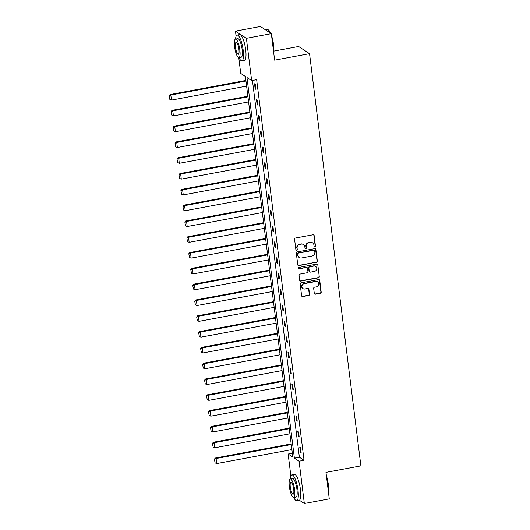 <?xml version="1.0" encoding="UTF-8"?>
<svg xmlns="http://www.w3.org/2000/svg" width="530" height="530" viewBox="0 0 530 530"><rect width="100%" height="100%" fill="white"/><g stroke="black" fill="none" stroke-linecap="round" stroke-linejoin="round"><path stroke-width="0.79" d="M314.873 246.973A0.722 0.676 123.3 0 0 315.476 246.152L314.157 235.585A1.027 0.967 123.3 0 0 313.058 234.777L295.429 238.049A1.027 0.967 123.3 0 0 294.574 239.229L295.892 249.796A0.722 0.676 123.3 0 0 296.661 250.359A0.722 0.676 123.3 0 0 297.264 249.537L297.091 248.173A3.293 3.1 123.3 0 1 299.828 244.41L301.298 244.131A3.293 3.1 123.3 0 1 304.829 246.735L304.995 248.1A0.722 0.676 123.3 0 0 305.77 248.669A0.722 0.676 123.3 0 0 306.366 247.841L306.194 246.477A3.293 3.1 123.3 0 1 308.937 242.714L310.401 242.442A3.293 3.1 123.3 0 1 313.932 245.039L314.104 246.404A0.722 0.676 123.3 0 0 314.873 246.973M314.257 246.761A0.722 0.676 123.3 0 0 315.178 245.96L313.859 235.393A1.027 0.967 123.3 0 0 313.588 234.823M296.045 250.147A0.722 0.676 123.3 0 0 296.966 249.345L297.091 248.173M305.154 248.457A0.722 0.676 123.3 0 0 306.075 247.649L306.194 246.477M314.297 293.401A1.027 0.967 123.3 0 0 315.396 294.21L320.345 293.289A1.027 0.967 123.3 0 0 321.2 292.116L319.736 280.383A1.027 0.967 123.3 0 0 318.636 279.568L301.007 282.848A1.027 0.967 123.3 0 0 300.152 284.027L301.616 295.76A1.027 0.967 123.3 0 0 302.716 296.568L308.692 295.462A1.027 0.967 123.3 0 0 309.546 294.282L308.924 289.261A1.027 0.967 123.3 0 0 307.817 288.446L304.856 289.002A2.749 2.59 123.3 0 1 301.961 285.842A2.749 2.59 123.3 0 1 304.194 283.683L315.794 281.523A2.749 2.59 123.3 0 1 318.689 284.683A2.749 2.59 123.3 0 1 316.456 286.843L314.529 287.2A1.027 0.967 123.3 0 0 313.667 288.38L314.297 293.401M236.102 36.199L235.472 31.137L260.409 26.5L271.334 33.675L274.633 60.162L309.546 53.669L360.89 465.877L325.976 472.369L329.276 498.863L304.339 503.5L299.304 500.194M271.334 33.675L246.397 38.312L251.664 80.606L246.98 77.532L294.389 458.132L299.072 461.206L304.339 503.5M252.452 80.461L299.377 457.204L304.054 460.278L256.652 79.679L251.664 80.606M304.054 460.278L299.072 461.206M316.49 262.37A1.027 0.967 123.3 0 0 317.344 261.191L315.887 249.458A1.027 0.967 123.3 0 0 314.78 248.643L297.158 251.922A1.027 0.967 123.3 0 0 296.303 253.102L297.761 264.834A1.027 0.967 123.3 0 0 298.867 265.643L316.198 262.171A1.027 0.967 123.3 0 0 317.053 260.998L315.589 249.266A1.027 0.967 123.3 0 0 315.317 248.696M317.815 264.921L319.272 276.653A1.027 0.967 123.3 0 1 318.417 277.833L300.795 281.105A1.027 0.967 123.3 0 1 299.688 280.297L299.066 275.275A1.027 0.967 123.3 0 1 299.92 274.096L307.069 272.771A1.027 0.967 123.3 0 0 307.923 271.592L307.506 268.26A1.027 0.967 123.3 0 0 306.406 267.451L298.96 268.829A0.722 0.676 123.3 0 1 298.204 268.008A0.722 0.676 123.3 0 1 298.787 267.438L316.708 264.106A1.027 0.967 123.3 0 1 317.815 264.921L319.272 276.653M235.472 31.137L246.397 38.312M309.546 53.669L298.622 46.494L273.791 51.112M290.89 476.066L288.141 454.031L292.825 457.105L245.416 76.505L240.739 73.431L238.772 57.651M292.341 453.249L288.141 454.031M299.377 457.204L294.389 458.132M300.43 452.362L299.794 447.293L300.536 447.777L301.166 452.845L300.43 452.362L301.093 452.236M298.456 436.554L297.827 431.493L298.569 431.976L299.198 437.038L298.456 436.554L299.119 436.435M296.489 420.754L295.859 415.686L296.601 416.176L297.231 421.237L296.489 420.754L297.151 420.628M294.521 404.947L293.892 399.885L294.627 400.369L295.263 405.437L294.521 404.947L295.183 404.827M292.553 389.146L291.924 384.078L292.659 384.568L293.295 389.63L292.553 389.146L293.216 389.02M290.586 373.345L289.956 368.277L290.692 368.761L291.321 373.829L290.586 373.345L291.248 373.219M288.618 357.538L287.989 352.476L288.724 352.96L289.353 358.022L288.618 357.538L289.281 357.419M286.651 341.737L286.014 336.669L286.756 337.153L287.386 342.221L286.651 341.737L287.313 341.611M284.683 325.93L284.047 320.869L284.789 321.352L285.418 326.42L284.683 325.93L285.345 325.811M282.709 310.13L282.079 305.061L282.821 305.552L283.451 310.613L282.709 310.13L283.371 310.004M280.741 294.329L280.112 289.261L280.854 289.744L281.483 294.812L280.741 294.329L281.404 294.203M278.773 278.522L278.144 273.46L278.879 273.944L279.515 279.005L278.773 278.522L279.436 278.402M276.806 262.721L276.176 257.653L276.912 258.136L277.548 263.205L276.806 262.721L277.468 262.595M274.838 246.914L274.209 241.852L274.944 242.336L275.573 247.397L274.838 246.914L275.501 246.794M272.87 231.113L272.241 226.045L272.976 226.529L273.606 231.597L272.87 231.113L273.533 230.987M270.903 215.306L270.273 210.244L271.009 210.728L271.638 215.796L270.903 215.306L271.565 215.187M268.935 199.505L268.299 194.437L269.041 194.927L269.671 199.989L268.935 199.505L269.598 199.379M266.968 183.705L266.332 178.636L267.074 179.12L267.703 184.188L266.968 183.705L267.63 183.579M264.993 167.897L264.364 162.836L265.106 163.32L265.735 168.381L264.993 167.897L265.656 167.778M263.026 152.097L262.396 147.029L263.132 147.512L263.768 152.58L263.026 152.097L263.688 151.971M261.058 136.29L260.429 131.228L261.164 131.712L261.8 136.773L261.058 136.29L261.721 136.17M259.09 120.489L258.461 115.421L259.197 115.904L259.826 120.972L259.09 120.489L259.753 120.363M257.123 104.682L256.493 99.62L257.229 100.104L257.858 105.172L257.123 104.682L257.785 104.562M255.155 88.881L254.526 83.813L255.261 84.303L255.891 89.365L255.155 88.881L255.818 88.755M312.607 242.873L312.309 242.674A3.293 3.1 123.3 0 0 310.11 242.243L310.401 242.442M305.903 246.284A3.293 3.1 123.3 0 1 308.639 242.521L310.11 242.243M303.498 244.562L303.206 244.37A3.293 3.1 123.3 0 0 301 243.939L301.298 244.131M296.793 247.974A3.293 3.1 123.3 0 1 299.529 244.211L301 243.939M298.039 265.397A1.027 0.967 123.3 0 0 298.569 265.45L316.198 262.171M314.654 250.803A0.722 0.676 123.3 0 0 313.879 250.24L298.41 253.115A0.722 0.676 123.3 0 0 297.807 253.936L297.986 255.381A3.293 3.1 123.3 0 0 301.517 257.977L312.09 256.01A3.293 3.1 123.3 0 0 314.833 252.247L314.654 250.803M314.363 250.332L314.065 250.14A0.722 0.676 123.3 0 0 313.581 250.041L313.879 250.24M299.317 257.547L299.019 257.355A3.293 3.1 123.3 0 1 297.694 255.188L297.515 253.744A0.722 0.676 123.3 0 1 298.112 252.923L313.581 250.041M299.967 280.86A1.027 0.967 123.3 0 0 300.497 280.913L318.119 277.634A1.027 0.967 123.3 0 0 318.981 276.461M307.095 267.584L306.797 267.392A1.027 0.967 123.3 0 0 306.108 267.252L298.96 268.829M314.482 271.386A2.749 2.59 123.3 0 0 315.661 266.431A2.749 2.59 123.3 0 0 313.82 266.067L309.732 266.828A1.027 0.967 123.3 0 0 308.877 268.008L309.295 271.334A1.027 0.967 123.3 0 0 310.394 272.148L314.482 271.386M315.661 266.431L315.37 266.232A2.749 2.59 123.3 0 0 313.528 265.875L313.82 266.067M309.706 272.016L309.414 271.817A1.027 0.967 123.3 0 1 308.997 271.141L308.586 267.809A1.027 0.967 123.3 0 1 309.44 266.636L313.528 265.875M317.516 264.728A1.027 0.967 123.3 0 0 317.238 264.159M317.636 281.88L317.344 281.688A2.749 2.59 123.3 0 0 315.502 281.331L315.794 281.523M303.014 288.638L302.723 288.446A2.749 2.59 123.3 0 1 303.895 283.484L315.502 281.331M301.895 296.323A1.027 0.967 123.3 0 0 302.425 296.376L308.394 295.263A1.027 0.967 123.3 0 0 309.248 294.09L308.626 289.069A1.027 0.967 123.3 0 0 308.347 288.499M314.575 293.964A1.027 0.967 123.3 0 0 315.105 294.017L320.047 293.097A1.027 0.967 123.3 0 0 320.902 291.924L319.444 280.191A1.027 0.967 123.3 0 0 319.166 279.621M245.907 80.441L170.09 94.545L170.826 95.029L245.986 81.05M246.616 86.118L171.455 100.091L169.845 99.428L169.11 95.691L169.845 99.428M169.401 95.884L170.826 95.029L171.455 100.091M169.11 95.691L170.09 94.545M270.313 33.006A13.098 3.279 -100.5 0 0 268.16 29.746L268.498 29.991A12.786 3.2 79.5 0 1 270.611 33.198M271.599 35.808A12.786 3.2 79.5 0 1 273.546 44.653A12.786 3.2 79.5 0 1 273.652 52.291M273.573 51.615A13.098 3.279 -100.5 0 0 273.334 44.765A13.098 3.279 -100.5 0 0 271.751 37.027M268.16 29.746A13.098 3.279 -100.5 0 0 267.246 29.461L265.437 29.799M239.003 57.631A13.098 3.279 -100.5 0 0 241.912 60.824A13.098 3.279 -100.5 0 0 243.21 50.37A13.098 3.279 -100.5 0 0 237.122 35.066A13.098 3.279 -100.5 0 0 235.558 39.087M241.912 60.824L244.41 60.36A13.098 3.279 -100.5 0 0 245.701 49.906A13.098 3.279 -100.5 0 0 239.613 34.602L237.122 35.066M235.499 39.101L237.791 38.67A9.434 2.358 79.5 0 1 242.177 49.688A9.434 2.358 79.5 0 1 241.243 57.22L238.951 57.644A9.434 2.358 -100.5 0 0 239.878 50.118A9.434 2.358 -100.5 0 0 235.499 39.101A9.434 2.358 -100.5 0 0 234.565 46.627A9.434 2.358 -100.5 0 0 238.951 57.644M235.512 47.249A6.075 1.517 -100.5 0 0 238.334 54.345A6.075 1.517 -100.5 0 0 238.937 49.495A6.075 1.517 -100.5 0 0 236.108 42.393A6.075 1.517 -100.5 0 0 235.512 47.249M326.387 475.668A12.786 3.2 79.5 0 1 328.335 484.513A12.786 3.2 79.5 0 1 328.441 492.151M328.355 491.476A13.098 3.279 -100.5 0 0 328.123 484.625A13.098 3.279 -100.5 0 0 326.54 476.894M293.792 497.498A13.098 3.279 -100.5 0 0 296.701 500.684A13.098 3.279 -100.5 0 0 297.999 490.23A13.098 3.279 -100.5 0 0 291.911 474.926A13.098 3.279 -100.5 0 0 290.347 478.948M296.701 500.684L299.192 500.221A13.098 3.279 -100.5 0 0 300.49 489.766A13.098 3.279 -100.5 0 0 294.402 474.463L291.911 474.926M290.288 478.961L292.58 478.537A9.434 2.358 79.5 0 1 296.966 489.554A9.434 2.358 79.5 0 1 296.031 497.08L293.733 497.504A9.434 2.358 -100.5 0 0 294.667 489.978A9.434 2.358 -100.5 0 0 290.288 478.961A9.434 2.358 -100.5 0 0 289.353 486.487A9.434 2.358 -100.5 0 0 293.733 497.504M290.294 487.11A6.075 1.517 -100.5 0 0 293.123 494.212A6.075 1.517 -100.5 0 0 293.726 489.356A6.075 1.517 -100.5 0 0 290.897 482.26A6.075 1.517 -100.5 0 0 290.294 487.11M247.874 96.248L172.058 110.346L172.793 110.83L247.954 96.851M248.583 101.919L173.429 115.898L171.813 115.235L171.077 111.492L171.813 115.235M171.369 111.684L172.793 110.83L173.429 115.898M171.077 111.492L172.058 110.346M249.842 112.049L174.025 126.153L174.761 126.637L249.922 112.658M250.551 117.72L175.397 131.698L173.78 131.036L173.045 127.299L173.78 131.036M173.343 127.491L174.761 126.637L175.397 131.698M173.045 127.299L174.025 126.153M251.816 127.849L175.993 141.954L176.735 142.438L251.889 128.459M252.519 133.527L177.365 147.506L175.748 146.836L175.013 143.1L175.748 146.836M175.311 143.292L176.735 142.438L177.365 147.506M175.013 143.1L175.993 141.954M253.784 143.656L177.961 157.755L178.703 158.245L253.857 144.266M254.486 149.327L179.332 163.306L177.716 162.644L176.98 158.901L177.716 162.644M177.278 159.099L178.703 158.245L179.332 163.306M176.98 158.901L177.961 157.755M255.751 159.457L179.928 173.562L180.67 174.045L255.824 160.067M256.454 165.135L181.3 179.114L179.69 178.444L178.948 174.708L179.69 178.444M179.246 174.9L180.67 174.045L181.3 179.114M178.948 174.708L179.928 173.562M257.719 175.264L181.896 189.362L182.638 189.846L257.792 175.874M258.428 180.935L183.267 194.914L181.657 194.252L180.915 190.508L181.657 194.252M181.214 190.707L182.638 189.846L183.267 194.914M180.915 190.508L181.896 189.362M259.687 191.065L183.87 205.17L184.606 205.653L259.76 191.674M260.396 196.736L185.235 210.715L183.625 210.052L182.89 206.316L183.625 210.052M183.181 206.508L184.606 205.653L185.235 210.715M182.89 206.316L183.87 205.17M261.654 206.872L185.838 220.97L186.573 221.454L261.734 207.475M262.363 212.543L187.203 226.522L185.593 225.859L184.857 222.116L185.593 225.859M185.149 222.308L186.573 221.454L187.203 226.522M184.857 222.116L185.838 220.97M263.622 222.673L187.805 236.777L188.541 237.261L263.702 223.282M264.331 228.344L189.17 242.323L187.56 241.66L186.825 237.924L187.56 241.66M187.117 238.116L188.541 237.261L189.17 242.323M186.825 237.924L187.805 236.777M265.59 238.473L189.773 252.578L190.508 253.062L265.669 239.083M266.298 244.151L191.144 258.13L189.528 257.461L188.793 253.724L189.528 257.461M189.084 253.916L190.508 253.062L191.144 258.13M188.793 253.724L189.773 252.578M267.564 254.281L191.741 268.379L192.483 268.869L267.637 254.89M268.266 259.952L193.112 273.93L191.496 273.268L190.76 269.525L191.496 273.268M191.058 269.724L192.483 268.869L193.112 273.93M190.76 269.525L191.741 268.379M269.531 270.081L193.708 284.186L194.45 284.67L269.604 270.691M270.234 275.759L195.08 289.738L193.463 289.069L192.728 285.332L193.463 289.069M193.026 285.524L194.45 284.67L195.08 289.738M192.728 285.332L193.708 284.186M271.499 285.889L195.676 299.987L196.418 300.47L271.572 286.491M272.201 291.56L197.047 305.538L195.438 304.876L194.695 301.133L195.438 304.876M194.994 301.331L196.418 300.47L197.047 305.538M194.695 301.133L195.676 299.987M273.467 301.689L197.644 315.794L198.386 316.277L273.54 302.299M274.176 307.36L199.015 321.339L197.405 320.676L196.663 316.94L197.405 320.676M196.961 317.132L198.386 316.277L199.015 321.339M196.663 316.94L197.644 315.794M275.434 317.496L199.618 331.594L200.353 332.078L275.507 318.099M276.143 323.168L200.983 337.146L199.373 336.484L198.637 332.741L199.373 336.484M198.929 332.933L200.353 332.078L200.983 337.146M198.637 332.741L199.618 331.594M277.402 333.297L201.585 347.395L202.321 347.885L277.481 333.907M278.111 338.968L202.95 352.947L201.34 352.284L200.605 348.548L201.34 352.284M200.897 348.74L202.321 347.885L202.95 352.947M200.605 348.548L201.585 347.395M279.37 349.098L203.553 363.202L204.288 363.686L279.449 349.707M280.078 354.775L204.918 368.754L203.308 368.085L202.573 364.349L203.308 368.085M202.864 364.541L204.288 363.686L204.918 368.754M202.573 364.349L203.553 363.202M281.337 364.905L205.521 379.003L206.256 379.487L281.417 365.514M282.046 370.576L206.892 384.555L205.276 383.892L204.54 380.149L205.276 383.892M204.832 380.348L206.256 379.487L206.892 384.555M204.54 380.149L205.521 379.003M283.311 380.706L207.488 394.81L208.224 395.294L283.384 381.315M284.014 386.383L208.86 400.355L207.243 399.693L206.508 395.956L207.243 399.693M206.806 396.149L208.224 395.294L208.86 400.355M206.508 395.956L207.488 394.81M285.279 396.513L209.456 410.611L210.198 411.094L285.352 397.116M285.981 402.184L210.827 416.163L209.211 415.5L208.476 411.757L209.211 415.5M208.774 411.949L210.198 411.094L210.827 416.163M208.476 411.757L209.456 410.611M287.247 412.313L211.424 426.418L212.166 426.902L287.32 412.923M287.949 417.984L212.795 431.963L211.178 431.301L210.443 427.564L211.178 431.301M210.741 427.756L212.166 426.902L212.795 431.963M210.443 427.564L211.424 426.418M289.214 428.114L213.391 442.219L214.133 442.702L289.287 428.724M289.923 433.792L214.763 447.77L213.153 447.108L212.411 443.365L213.153 447.108M212.709 443.557L214.133 442.702L214.763 447.77M212.411 443.365L213.391 442.219M291.182 443.921L215.365 458.019L216.101 458.51L291.255 444.531M291.891 449.592L216.73 463.571L215.12 462.909L214.378 459.166L215.12 462.909M214.677 459.364L216.101 458.51L216.73 463.571M214.378 459.166L215.365 458.019"/></g></svg>

